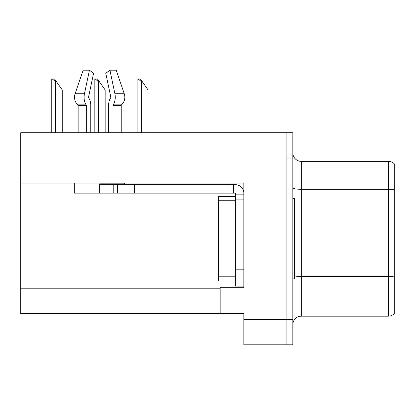 <?xml version="1.0" encoding="UTF-8"?>
<svg xmlns="http://www.w3.org/2000/svg" width="415" height="415" viewBox="0 0 415 415"><rect width="100%" height="100%" fill="white"/><g stroke="black" fill="none" stroke-linecap="round" stroke-linejoin="round"><path stroke-width="0.62" d="M243.838 199.895L243.838 269.185L235.383 269.185L235.383 286.085L243.838 286.085L243.838 269.185L243.838 287.694L220.173 287.694L220.173 313.548L20.75 313.548L20.75 183.077L243.838 183.077L243.838 199.895L235.383 199.895L235.388 196.513L218.487 196.513L218.487 200.741L235.383 200.741M220.173 313.548L243.838 313.548L243.838 344.818L286.085 344.818L286.085 319.467L286.085 344.818L292.845 344.818L292.845 319.467L286.085 319.467L286.085 132.717L20.75 132.717L20.75 183.077M292.845 324.618A8.45 8.45 0 0 1 301.295 316.168L388.336 316.168L388.336 161.362L301.295 161.362A8.45 8.45 0 0 1 292.845 152.912A8.45 8.45 0 0 0 301.295 161.362L301.295 316.168M286.085 132.717L292.845 132.717L292.845 158.068L286.085 158.068L286.085 319.467L243.838 319.467M394.25 163.78A8.45 8.45 0 0 0 388.336 161.362A8.45 8.45 0 0 1 394.25 163.78L394.25 313.756A8.45 8.45 0 0 1 388.336 316.168M292.845 158.068L292.845 319.467M113.03 132.717L113.03 105.54A0.846 0.446 90 0 1 113.176 104.912L113.627 104.144A9.296 4.897 -90 0 0 114.903 93.759L109.913 70.182L116.195 70.182L124.246 93.759A9.296 7.901 90 0 1 122.186 104.144L121.46 104.912A0.846 0.716 -90 0 0 121.222 105.54L121.222 132.717M142.179 81.506L141.333 81.506L138.138 78.975L140.405 78.975L148.093 89.956L148.093 132.717M137.111 132.717L137.111 78.975L138.138 78.975M99.252 81.506L98.407 81.506L95.211 78.975L97.478 78.975L105.166 89.956L105.166 132.717M94.184 132.717L94.184 78.975L95.211 78.975M56.326 81.506L55.48 81.506L52.285 78.975L54.547 78.975L62.24 89.956L62.24 132.717M51.258 132.717L51.258 78.975L52.285 78.975M292.845 198.629L294.536 198.629L294.536 278.906L292.845 278.906M235.383 281.017L218.487 281.017L218.487 200.741M124.64 183.077L124.64 183.84L99.673 183.84L99.673 184.685L117.419 184.685L117.419 193.136L74.327 193.136L74.327 183.077M90.771 132.717L90.771 105.54A9.296 4.897 90 0 0 89.147 98.62L88.696 97.852A0.846 0.446 -90 0 1 88.577 96.908L93.567 73.336L89.438 70.182L84.447 93.759A9.296 4.897 90 0 0 85.723 104.144L86.175 104.912A0.846 0.446 -90 0 1 86.32 105.54L86.32 132.717M78.129 132.717L78.129 105.54A0.846 0.716 90 0 0 77.89 104.912L77.159 104.144A9.296 7.901 -90 0 1 75.105 93.759L83.156 70.182L89.438 70.182M110.655 97.852A0.846 0.446 90 0 0 110.769 96.908A0.846 0.446 90 0 1 110.655 97.852L110.203 98.62A9.296 4.897 -90 0 0 108.58 105.54L108.58 132.717M88.577 96.908A0.846 0.446 -90 0 0 88.696 97.852L89.147 98.62M109.913 70.182L105.784 73.336L110.769 96.908M121.46 104.912A0.846 0.716 -90 0 0 121.222 105.54A0.846 0.716 -90 0 1 121.46 104.912L113.176 104.912M117.419 184.685L235.383 184.685A8.45 8.45 0 0 1 243.833 193.141M117.419 193.136L235.383 193.136L235.383 194.827L243.838 194.827M235.383 286.085L243.838 286.085M233.692 193.136L233.692 184.685M235.383 269.185L235.383 194.827M226.932 193.136L226.932 184.685M20.75 288.202L220.173 288.202M394.25 189.712A8.45 1.468 180 0 0 388.336 189.292L301.295 189.292A8.45 1.468 -0 0 1 292.845 187.824M394.25 276.919A8.45 1.468 180 0 0 388.336 276.499L301.295 276.499A8.45 1.468 0 0 1 294.536 275.913M141.333 132.717L141.333 81.506M98.407 132.717L98.407 81.506M55.48 132.717L55.48 81.506M218.487 276.789L235.383 276.789M99.673 193.136L99.673 184.685M121.222 105.54L113.03 105.54M86.32 105.54L78.129 105.54M84.447 93.759L75.105 93.759M124.246 93.759L114.903 93.759M85.723 104.144L77.159 104.144M122.186 104.144L113.627 104.144M86.175 104.912L77.89 104.912M134.32 193.136L134.32 184.685M113.196 193.136L113.196 184.685"/></g></svg>
